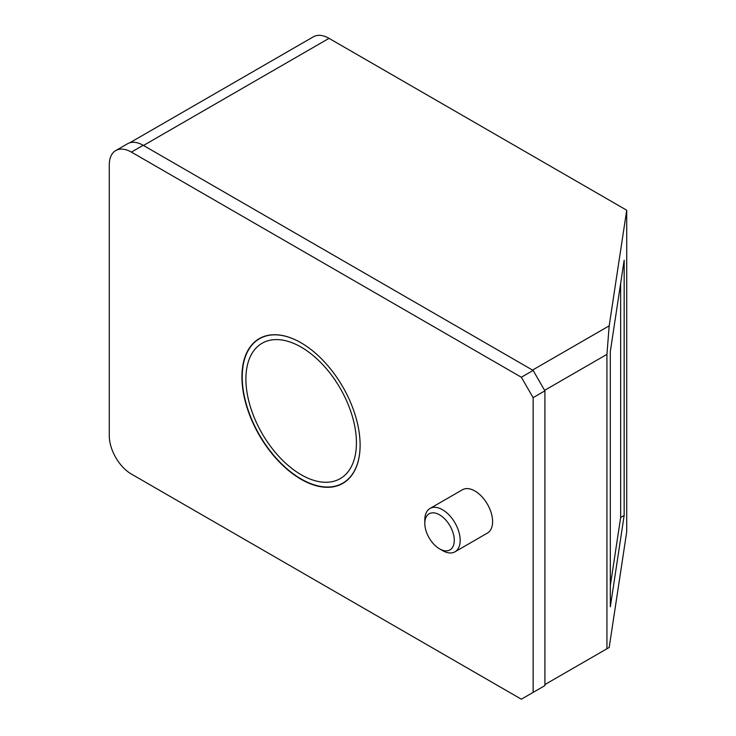 <?xml version="1.0" encoding="UTF-8"?>
<svg xmlns="http://www.w3.org/2000/svg" width="736" height="736" viewBox="0 0 736 736"><rect width="100%" height="100%" fill="white"/><g stroke="black" fill="none" stroke-linecap="round" stroke-linejoin="round"><path stroke-width="1.1" d="M620.65 283.36L620.65 517.472L610.319 585.663M624.165 515.439L610.319 606.814L610.319 351.56L624.165 260.185L624.165 515.439L620.65 517.472M143.483 145.47L329.02 38.346A31.262 18.05 -120 0 0 313.389 36.8L129.84 142.766M329.02 38.346L626.713 210.22L609.187 325.836L606.933 354.366L606.933 648.766L609.187 647.459L626.713 531.843L626.713 210.22M439.548 514.823A20.838 12.034 60 0 1 454.287 540.344A20.838 12.034 60 0 1 439.548 548.854A20.838 12.034 60 0 1 424.81 523.333A20.838 12.034 60 0 1 439.548 514.823M532.542 370.088L609.187 325.836M544.622 390.338L606.933 354.366M544.916 684.563L606.933 648.766M424.81 523.333L424.81 519.929A25.006 14.444 60 0 1 429.99 508.475A25.006 14.444 60 0 1 442.492 509.717A25.006 14.444 60 0 1 458.832 531.751A25.006 14.444 60 0 1 455.004 551.798A25.006 14.444 60 0 1 442.492 550.556L439.548 548.854M131.394 152.104L143.189 145.296L533.131 370.429L544.916 390.853L544.916 685.584L533.131 692.392L533.131 397.661L521.336 377.237L131.394 152.104A31.262 18.05 -120 0 0 115.764 150.558A31.262 18.05 -120 0 0 109.287 164.864L109.287 435.776A31.262 18.05 -120 0 0 131.394 474.067L521.336 699.2L533.131 692.392M143.189 145.296A31.262 18.05 -120 0 0 127.558 143.75L115.764 150.558M301.024 342.783A83.573 48.254 60 0 1 355.617 416.429A83.573 48.254 60 0 1 342.81 483.396A83.573 48.254 60 0 1 259.228 435.142A83.573 48.254 60 0 1 259.238 338.643A83.573 48.254 60 0 1 301.024 342.783M429.99 508.475L462.41 489.762A25.006 14.444 60 0 1 487.425 504.197A25.006 14.444 60 0 1 487.425 533.076L455.004 551.798M521.336 377.237L533.131 370.429M544.916 390.853L533.131 397.661M301.171 474.748A78.154 45.126 60 0 1 250.111 405.876A78.154 45.126 60 0 1 262.09 343.252A78.154 45.126 60 0 1 340.244 388.369A78.154 45.126 60 0 1 340.244 478.621A78.154 45.126 60 0 1 301.171 474.748M301.098 342.82A83.361 48.134 -120 0 0 259.486 338.735A83.361 48.134 -120 0 0 246.707 405.536A83.361 48.134 -120 0 0 301.171 478.998A83.361 48.134 -120 0 0 342.847 483.129A83.361 48.134 -120 0 0 360.116 445.05M262.283 337.116L259.486 338.735M345.653 481.51L342.847 483.129"/></g></svg>
